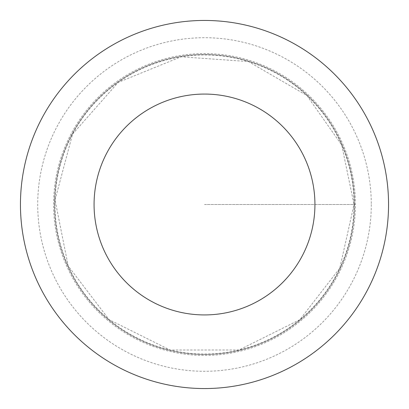 <?xml version="1.0" encoding="UTF-8"?>
<svg xmlns="http://www.w3.org/2000/svg" width="409" height="409" viewBox="0 0 409 409"><rect width="100%" height="100%" fill="white"/><g stroke="black" fill="none" stroke-linecap="round" stroke-linejoin="round"><path stroke-width="0.31" stroke-dasharray="2.04 1.53" d="M354.48 204.5A149.98 149.98 0 0 1 129.51 334.383A149.98 149.98 0 0 1 129.51 74.617A149.98 149.98 0 0 1 354.48 204.5A149.98 149.98 0 0 1 129.51 334.383A149.98 149.98 0 0 1 129.51 74.617A149.98 149.98 0 0 1 354.48 204.5M388.55 204.5A184.05 184.05 0 0 1 112.475 363.892A184.05 184.05 0 0 1 112.475 45.108A184.05 184.05 0 0 1 388.55 204.5M53.579 204.5A150.921 150.921 0 0 1 204.5 53.579A150.921 150.921 0 0 1 355.421 204.5A150.921 150.921 0 0 1 204.5 355.421A150.921 150.921 0 0 1 53.579 204.5M204.5 204.5L355.421 204.5L204.5 204.5M354.036 204.5A149.536 149.536 0 0 1 129.735 334A149.536 149.536 0 0 1 129.735 75A149.536 149.536 0 0 1 354.036 204.5L339.802 268.166L299.817 319.715L238.994 349.992L170.042 350.012L109.091 319.634L68.211 266.034L55.041 199.929L72.562 134.121L118.175 82.413L181.11 56.81L248.468 61.575L306.862 95.496L341.735 145.113L354.036 204.5M371.29 204.5A166.79 166.79 0 0 1 121.105 348.943A166.79 166.79 0 0 1 121.105 60.057A166.79 166.79 0 0 1 371.29 204.5"/><path stroke-width="0.61" d="M314.93 204.5A110.43 110.43 0 0 1 149.285 300.134A110.43 110.43 0 0 1 149.285 108.866A110.43 110.43 0 0 1 314.93 204.5M388.55 204.5A184.05 184.05 0 0 1 112.475 363.892A184.05 184.05 0 0 1 112.475 45.108A184.05 184.05 0 0 1 388.55 204.5"/></g></svg>
